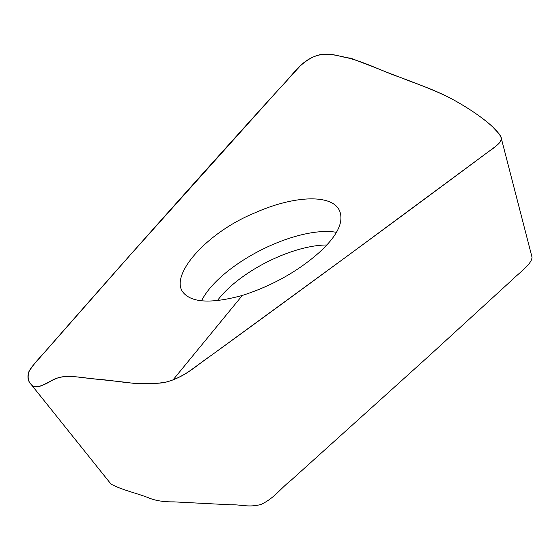 <?xml version="1.0" encoding="UTF-8"?>
<svg xmlns="http://www.w3.org/2000/svg" width="560" height="560" viewBox="0 0 560 560"><rect width="100%" height="100%" fill="white"/><g stroke="black" fill="none" stroke-linecap="round" stroke-linejoin="round"><path stroke-width="0.84" d="M501.277 138.215L532 257.11C532.056 264.082 518.826 273.07 510.678 281.211L428.911 356.034L290.717 480.599C280.602 488.418 274.253 498.281 260.96 504.483C248.409 507.759 241.199 504.413 230.965 504.812L173.887 501.865C163.618 501.991 155.169 500.633 148.54 497.784C136.304 493.017 121.471 489.86 110.95 484.029L31.01 384.279C36.645 390.936 44.667 383.313 54.467 379.4C64.281 374.031 77.693 377.321 89.901 378.42L127.12 382.445C132.86 383.425 139.447 383.838 146.888 383.677C155.071 382.781 160.755 384.594 173.061 379.855C189.665 373.184 198.87 363.608 210.966 355.6L348.474 255.199L488.355 151.781C496.65 146.37 500.983 141.96 501.354 138.558L501.277 138.215C498.071 127.435 469.056 107.583 447.37 96.628C422.856 85.008 402.661 78.792 380.044 69.517L350.644 58.121C338.618 57.33 329.315 50.267 312.9 57.113C297.213 65.009 290.353 78.225 279.398 88.669L130.137 255.101L42.056 355.187C36.645 360.745 32.207 366.317 28.763 371.903C27.496 377.741 28.245 381.864 31.01 384.279M242.34 295.442C271.81 285.901 297.255 271.74 318.682 252.959C336.693 236.642 343.77 222.887 339.913 211.701C333.599 193.774 294.735 195.083 255.024 212.8C206.843 232.407 170.079 274.491 182.658 291.837C190.96 302.778 210.854 303.975 242.34 295.442L173.061 379.855M32.578 366.023C22.344 378.203 31.913 386.428 34.853 386.785C39.389 386.757 44.828 384.797 51.163 380.905C63.609 372.813 82.089 378.133 98.252 379.323C115.724 380.52 129.521 384.202 149.751 383.537C154.546 383.6 160.02 383.117 166.159 382.081C173.859 379.988 181.174 376.656 188.111 372.085L222.768 347.046C314.629 280.287 405.314 213.598 494.816 146.979C506.723 138.089 500.045 135.541 493.038 127.204C484.561 119.49 474.355 112.084 462.413 104.993C438.396 90.363 420.182 85.561 400.484 77.448C380.163 70.644 363.125 60.606 340.333 56.238C334.845 54.831 328.79 54.166 322.168 54.257C314.16 55.741 307.027 59.437 300.776 65.338L270.326 98.644C189.756 187.572 110.509 276.696 32.578 366.023M501.354 138.558L532 257.11M201.565 300.776A85.694 34.58 153 0 1 260.876 250.131A85.694 34.58 153 0 1 336.476 232.337M217.406 300.622A78.631 31.731 153 0 1 326.865 244.986"/></g></svg>
